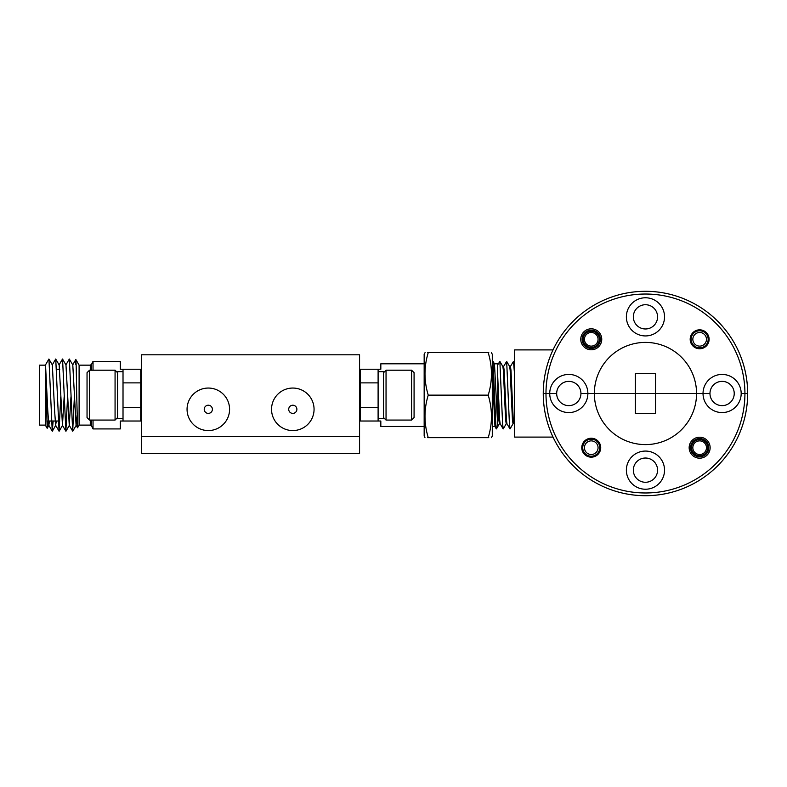 <?xml version="1.0" encoding="UTF-8"?>
<svg xmlns="http://www.w3.org/2000/svg" width="787" height="787" viewBox="0 0 787 787"><rect width="100%" height="100%" fill="white"/><g stroke="black" fill="none" stroke-linecap="round" stroke-linejoin="round"><path stroke-width="1.18" d="M589.296 345.827A6.817 6.817 0 0 0 597.776 341.263A6.817 6.817 0 0 0 593.211 332.773A6.817 6.817 0 0 0 584.731 337.338A6.817 6.817 0 0 0 589.296 345.827M698.039 332.685A6.817 6.817 0 0 0 693.032 340.909A6.817 6.817 0 0 0 701.266 345.926A6.817 6.817 0 0 0 706.273 337.692A6.817 6.817 0 0 0 698.039 332.685M701.66 347.579A8.519 8.519 0 0 1 691.38 341.312A8.519 8.519 0 0 1 697.636 331.022A8.519 8.519 0 0 1 707.926 337.289A8.519 8.519 0 0 1 701.66 347.579M697.695 454.227A6.817 6.817 0 0 0 706.175 449.662A6.817 6.817 0 0 0 701.611 441.173A6.817 6.817 0 0 0 693.121 445.737A6.817 6.817 0 0 0 697.695 454.227M589.64 441.074A6.817 6.817 0 0 0 584.633 449.308A6.817 6.817 0 0 0 592.867 454.315A6.817 6.817 0 0 0 597.874 446.091A6.817 6.817 0 0 0 589.64 441.074M593.27 455.978A8.519 8.519 0 0 1 582.98 449.711A8.519 8.519 0 0 1 589.237 439.421A8.519 8.519 0 0 1 599.527 445.688A8.519 8.519 0 0 1 593.27 455.978M359.57 453.597L141.552 453.597L141.552 354.799L359.57 354.799L359.57 436.559L141.552 436.559L359.57 436.559L359.57 453.597M492.977 386.87L493.744 369.556M499.46 423.681L496.449 428.885L495.8 424.173L493.046 361.381L494.472 363.86L497.738 426.416L497.738 416.057M494.443 363.791L497.738 363.791L497.738 426.416M492.288 426.475L494.964 426.475L492.288 370.903M491.491 437.651L492.288 436.047L492.288 354.219L491.344 352.625M427.666 437.651L428.246 437.651C423.918 437.651 423.918 437.651 428.246 437.651L488.206 437.651C492.534 437.651 492.534 437.651 488.206 437.651C492.524 423.583 492.524 409.417 488.206 395.133C492.524 381.075 492.524 366.899 488.206 352.625C492.534 352.625 492.534 352.625 488.206 352.625L488.786 352.625M424.96 437.651L424.163 436.047L424.163 354.219L425.078 352.625M427.666 352.625L428.246 352.625C423.918 352.625 423.918 352.625 428.246 352.625C423.918 366.683 423.918 380.859 428.246 395.133C423.918 409.201 423.918 423.367 428.246 437.651M424.163 363.791L380.829 363.791L380.829 369.241L360.387 369.241L360.387 407.4L378.104 407.4M514.639 425.216L513.242 419.717L510.979 370.156L510.419 366.516L509.642 366.516M513.085 423.681L510.084 428.885L509.435 424.173L506.671 361.381L509.681 366.585L510.153 370.156L512.426 419.717L513.016 423.75L513.793 423.75M509.946 428.885L506.936 423.681L506.434 419.717L504.162 370.156L503.611 366.516L502.834 366.516M506.277 423.681L503.267 428.885L502.618 424.173L499.863 361.381L502.873 366.585L503.346 370.156L505.618 419.717L506.198 423.75L506.976 423.75M503.139 428.885L500.129 423.681L499.617 419.717L497.738 376.875M497.738 396.904L498.801 419.717L499.381 423.75L500.168 423.75M411.581 370.195L414.08 372.694L414.08 417.582L411.581 420.071L411.581 370.195L386.043 370.195L386.043 420.071L383.554 417.582M229.578 409.309A21.259 21.259 0 0 0 208.319 388.05A21.259 21.259 0 0 0 187.06 409.309A21.259 21.259 0 0 0 208.319 430.568A21.259 21.259 0 0 0 229.578 409.309M212.401 409.309A4.092 4.092 0 0 0 208.319 405.216A4.092 4.092 0 0 0 204.226 409.309A4.092 4.092 0 0 0 208.319 413.391A4.092 4.092 0 0 0 212.401 409.309M271.545 409.309A21.259 21.259 0 0 0 292.803 430.568A21.259 21.259 0 0 0 314.062 409.309A21.259 21.259 0 0 0 292.803 388.05A21.259 21.259 0 0 0 271.545 409.309M288.711 409.309A4.092 4.092 0 0 0 292.803 413.391A4.092 4.092 0 0 0 296.886 409.309A4.092 4.092 0 0 0 292.803 405.216A4.092 4.092 0 0 0 288.711 409.309M89.541 420.071L87.042 417.582L87.042 372.694L89.541 370.195L89.541 420.071L115.069 420.071L115.069 370.195L117.568 372.694M93.033 420.071L93.033 428.925L120.293 428.925L120.293 421.025L123.018 421.025L123.018 369.241L140.735 369.241L140.735 382.875L123.018 382.875M90.289 370.195L90.289 365.158L79.103 365.158L79.103 425.118L77.559 427.794L76.083 425.295L77.047 415.516M76.142 364.942L75.562 364.076C75.936 350.235 76.309 368.867 76.703 395.133L77.529 427.794M45.341 425.118L39.35 425.118L39.35 365.158L45.341 365.158L45.341 425.118L47.181 428.295L45.538 364.971L47.751 410.243L48.833 425.295L49.473 421.025M47.564 421.025L47.181 428.295M123.018 421.025L140.735 421.025L140.735 382.875M664.533 316.856A19.075 19.075 0 0 0 645.448 297.771A19.075 19.075 0 0 0 626.373 316.856A19.075 19.075 0 0 0 645.448 335.931A19.075 19.075 0 0 0 664.533 316.856M690.179 339.305A9.474 9.474 0 0 1 699.653 329.832A9.474 9.474 0 0 1 709.117 339.305A9.474 9.474 0 0 1 699.653 348.769A9.474 9.474 0 0 1 690.179 339.305M580.757 339.305A10.497 10.497 0 0 1 591.253 328.809A10.497 10.497 0 0 1 601.75 339.305A10.497 10.497 0 0 1 591.253 349.792A10.497 10.497 0 0 1 580.757 339.305M600.383 339.305A9.129 9.129 0 0 0 591.253 330.176A9.129 9.129 0 0 0 582.124 339.305A9.129 9.129 0 0 0 591.253 348.434A9.129 9.129 0 0 0 600.383 339.305M583.147 339.305A8.106 8.106 0 0 1 591.253 331.189A8.106 8.106 0 0 1 599.36 339.305A8.106 8.106 0 0 1 591.253 347.411A8.106 8.106 0 0 1 583.147 339.305M633.328 316.856A12.13 12.13 0 0 1 645.448 304.726A12.13 12.13 0 0 1 657.578 316.856A12.13 12.13 0 0 1 645.448 328.976A12.13 12.13 0 0 1 633.328 316.856M553.025 437.1L514.639 437.1L514.639 349.9L553.025 349.9M514.639 375.271L513.488 361.381L510.35 366.585M709.972 393.5A12.13 12.13 0 0 1 722.102 381.37A12.13 12.13 0 0 1 734.232 393.5A12.13 12.13 0 0 1 722.102 405.63A12.13 12.13 0 0 1 709.972 393.5L580.934 393.5A12.13 12.13 0 0 1 568.804 405.63A12.13 12.13 0 0 1 556.675 393.5A12.13 12.13 0 0 1 568.804 381.37A12.13 12.13 0 0 1 580.934 393.5L587.879 393.5A19.075 19.075 0 0 0 568.804 374.425A19.075 19.075 0 0 0 549.729 393.5L543.256 393.5A102.202 102.202 0 0 1 645.448 291.298A102.202 102.202 0 0 1 747.65 393.5L741.177 393.5A19.075 19.075 0 0 0 722.102 374.425A19.075 19.075 0 0 0 703.027 393.5L696.554 393.5A51.096 51.096 0 0 0 645.448 342.404A51.096 51.096 0 0 0 594.352 393.5L587.879 393.5A19.075 19.075 0 0 1 568.804 412.575A19.075 19.075 0 0 1 549.729 393.5L545.981 393.5A99.477 99.477 0 0 0 645.448 492.977A99.477 99.477 0 0 0 744.925 393.5A99.477 99.477 0 0 0 645.448 294.023A99.477 99.477 0 0 0 545.981 393.5L543.256 393.5A102.202 102.202 0 0 0 645.448 495.702A102.202 102.202 0 0 0 747.65 393.5L741.177 393.5A19.075 19.075 0 0 1 722.102 412.575A19.075 19.075 0 0 1 703.027 393.5L709.972 393.5M556.675 393.5L549.729 393.5L556.675 393.5M635.365 373.333L635.365 393.5L594.352 393.5A51.096 51.096 0 0 0 645.448 444.596A51.096 51.096 0 0 0 696.554 393.5L635.365 393.5L635.365 413.667L655.532 413.667L655.532 373.333L635.365 373.333M45.341 365.158L48.892 359.02L52.355 364.971L54.569 410.243L55.641 425.295L56.29 421.025M52.237 364.971L55.7 359.02L59.163 364.971L62.458 425.295L64.16 396.766M59.055 364.971L62.517 359.02L65.98 364.971L69.266 425.295L70.968 396.766M65.862 364.971L69.325 359.02L72.797 364.971L76.083 425.295M48.942 359.059L52.247 431.207L53.142 421.025M55.749 359.059L59.064 431.207L60.756 396.766M62.567 359.059L65.872 431.207L67.574 396.766M69.374 359.059L72.689 431.207L74.391 396.766M75.562 364.076L75.827 359.521L72.679 364.971M140.735 407.4L123.018 407.4M91.508 370.195L91.508 364.401L93.033 361.341L120.293 361.341L120.293 369.241L123.018 369.241M93.033 361.341L93.033 370.195M123.018 371.7L117.568 371.7L117.568 418.566L123.018 418.566M378.104 369.241L378.104 421.025L360.387 421.025L360.387 407.4M378.104 371.7L383.554 371.7L383.554 418.566L378.104 418.566M506.671 361.381L503.532 366.585M499.863 361.381L497.738 364.824M493.046 361.381L492.288 362.463M424.163 426.475L380.829 426.475L380.829 421.025L378.104 421.025M360.387 382.875L378.104 382.875M488.206 437.651L488.786 437.651M428.246 352.625L488.206 352.625M428.246 395.133L488.206 395.133M664.533 470.144A19.075 19.075 0 0 0 645.448 451.069A19.075 19.075 0 0 0 626.373 470.144A19.075 19.075 0 0 0 645.448 489.229A19.075 19.075 0 0 0 664.533 470.144M581.78 447.695A9.474 9.474 0 0 1 591.253 438.231A9.474 9.474 0 0 1 600.727 447.695A9.474 9.474 0 0 1 591.253 457.168A9.474 9.474 0 0 1 581.78 447.695M689.156 447.695A10.497 10.497 0 0 1 699.653 437.208A10.497 10.497 0 0 1 710.14 447.695A10.497 10.497 0 0 1 699.653 458.191A10.497 10.497 0 0 1 689.156 447.695M708.782 447.695A9.129 9.129 0 0 0 699.653 438.566A9.129 9.129 0 0 0 690.524 447.695A9.129 9.129 0 0 0 699.653 456.824A9.129 9.129 0 0 0 708.782 447.695M691.547 447.695A8.106 8.106 0 0 1 699.653 439.589A8.106 8.106 0 0 1 707.759 447.695A8.106 8.106 0 0 1 699.653 455.811A8.106 8.106 0 0 1 691.547 447.695M633.328 470.144A12.13 12.13 0 0 1 645.448 458.024A12.13 12.13 0 0 1 657.578 470.144A12.13 12.13 0 0 1 645.448 482.274A12.13 12.13 0 0 1 633.328 470.144M91.508 420.071L91.508 425.865L93.033 428.925M79.103 425.118L90.289 425.118L90.289 420.071M359.57 374.691L360.387 374.691M411.581 420.071L386.043 420.071M117.568 417.582L115.069 420.071M91.508 364.401L90.289 365.158M59.792 369.241L56.546 369.241M141.552 415.575L140.735 415.575M48.833 425.295L52.247 431.207M55.641 425.295L59.064 431.207M62.458 425.295L65.872 431.207M69.266 425.295L72.689 431.207M52.345 431.207L55.759 425.295M59.153 431.207L62.576 425.295M65.97 431.207L69.384 425.295M72.788 431.207L76.201 425.295M47.21 428.295L48.951 425.295M141.552 374.691L140.735 374.691M59.792 421.025L46.827 421.025M79.103 365.158L75.847 359.521M91.508 425.865L90.289 425.118M89.541 370.195L115.069 370.195M383.554 372.694L386.043 370.195M513.488 361.381L514.639 363.378M494.895 426.416L496.322 428.885M359.57 415.575L360.387 415.575M494.62 393.087L493.193 393.087"/></g></svg>
